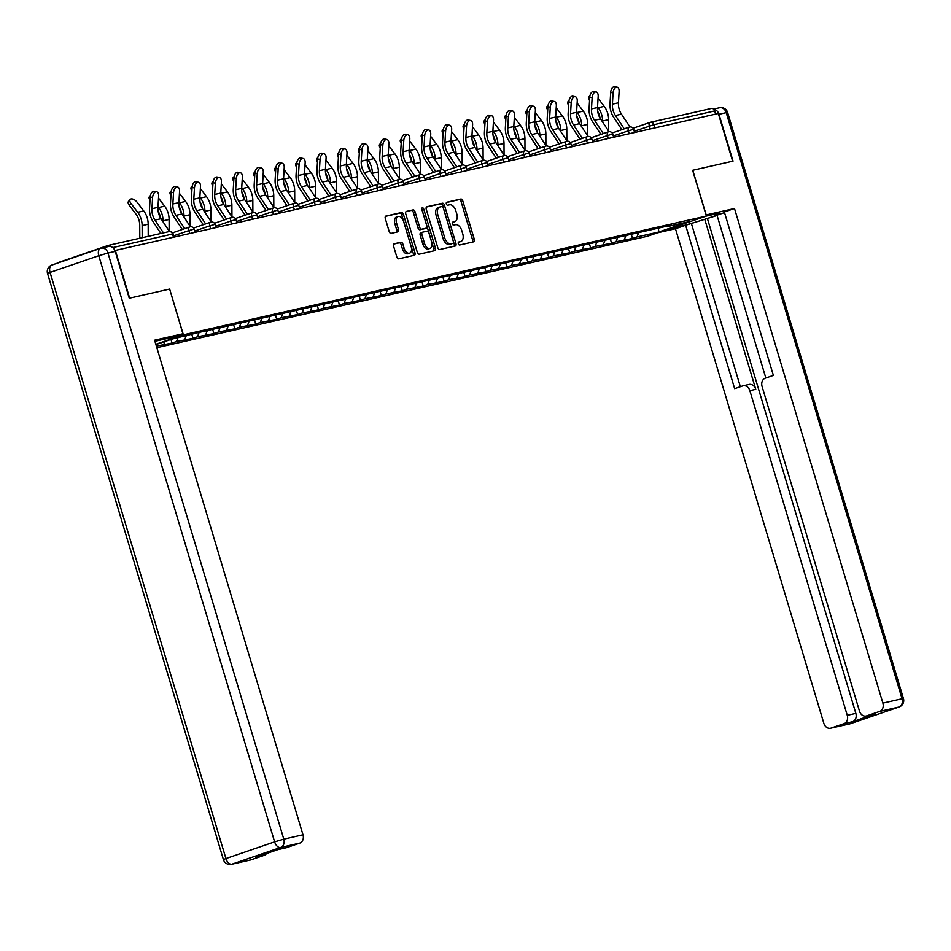 <?xml version="1.0" encoding="UTF-8"?>
<svg xmlns="http://www.w3.org/2000/svg" width="951" height="951" viewBox="0 0 951 951"><rect width="100%" height="100%" fill="white"/><g stroke="black" fill="none" stroke-linecap="round" stroke-linejoin="round"><path stroke-width="1.43" d="M458.287 243.718A1.569 0.939 71.1 0 0 459.654 245.001L473.646 241.827A2.235 1.343 71.1 0 0 473.729 241.804A2.235 1.343 71.1 0 0 474.323 239.39L462.768 200.887A2.235 1.343 71.1 0 0 460.819 199.056L446.827 202.23A1.569 0.939 71.1 0 0 446.768 202.242A1.569 0.939 71.1 0 0 446.352 203.942A1.569 0.939 71.1 0 0 447.719 205.226L449.526 204.81A7.156 4.303 71.1 0 1 455.802 210.706L456.765 213.904A7.156 4.303 71.1 0 1 454.863 221.631A7.156 4.303 71.1 0 1 454.602 221.714L452.783 222.118A1.569 0.939 71.1 0 0 452.735 222.142A1.569 0.939 71.1 0 0 452.319 223.83A1.569 0.939 71.1 0 0 453.686 225.114L455.493 224.709A7.156 4.303 71.1 0 1 461.77 230.594L462.733 233.803A7.156 4.303 71.1 0 1 460.831 241.518A7.156 4.303 71.1 0 1 460.569 241.602L458.751 242.006A1.569 0.939 71.1 0 0 458.703 242.029A1.569 0.939 71.1 0 0 458.287 243.718M394.249 243.753A2.235 1.343 71.1 0 0 394.166 243.777A2.235 1.343 71.1 0 0 393.583 246.19L396.817 256.996A2.235 1.343 71.1 0 0 398.778 258.827L414.315 255.308A2.235 1.343 71.1 0 0 414.398 255.284A2.235 1.343 71.1 0 0 414.993 252.859L403.438 214.367A2.235 1.343 71.1 0 0 401.488 212.525L385.94 216.055A2.235 1.343 71.1 0 0 385.856 216.079A2.235 1.343 71.1 0 0 385.274 218.492L389.185 231.545A2.235 1.343 71.1 0 0 391.146 233.375L397.791 231.866A2.235 1.343 71.1 0 0 397.875 231.842A2.235 1.343 71.1 0 0 398.469 229.429L396.531 222.962A5.979 3.602 71.1 0 1 398.112 216.507A5.979 3.602 71.1 0 1 403.569 221.357L411.177 246.701A5.979 3.602 71.1 0 1 409.596 253.168A5.979 3.602 71.1 0 1 404.127 248.306L402.867 244.086A2.235 1.343 71.1 0 0 400.906 242.243L394.094 243.813M169.647 289.068L129.657 298.15L115.344 250.434L718.314 113.49L732.627 161.218L692.649 170.288L706.367 216.055L183.377 334.835L169.647 289.068L182.913 333.777L172.761 337.248L154.93 341.302M437.781 247.688A2.235 1.343 71.1 0 0 439.731 249.531L455.279 246A2.235 1.343 71.1 0 0 455.363 245.976A2.235 1.343 71.1 0 0 455.945 243.563L444.402 205.059A2.235 1.343 71.1 0 0 442.441 203.229L426.904 206.759A2.235 1.343 71.1 0 0 426.821 206.783A2.235 1.343 71.1 0 0 426.226 209.196L437.781 247.688M434.797 250.648L419.26 254.179A2.235 1.343 71.1 0 1 417.299 252.336L405.744 213.844A2.235 1.343 71.1 0 1 406.339 211.431A2.235 1.343 71.1 0 1 406.422 211.407L413.079 209.898A2.235 1.343 71.1 0 1 415.028 211.74L419.712 227.348A2.235 1.343 71.1 0 0 421.673 229.191L426.084 228.181A2.235 1.343 71.1 0 0 426.167 228.157A2.235 1.343 71.1 0 0 426.761 225.744L421.887 209.493A1.569 0.939 71.1 0 1 422.303 207.805A1.569 0.939 71.1 0 1 423.73 209.077L435.475 248.211A2.235 1.343 71.1 0 1 434.88 250.624A2.235 1.343 71.1 0 1 434.797 250.648M155.821 344.274L183.377 334.835M156.844 347.686L647.346 236.288L706.367 216.055M170.954 339.448L172.048 343.073L176.517 341.54L177.992 337.736M172.048 343.073L156.368 346.116M155.916 344.607L171.917 339.115L198.188 332.636L671.418 225.161L666.936 226.695L688.75 221.738L658.805 232.008L637.004 236.954L638.68 232.591M631.405 234.766L632.522 238.487L637.004 236.954M632.522 238.487L616.07 241.709L617.758 237.346M610.471 239.509L611.6 243.242L616.07 241.709M611.6 243.242L595.136 246.464L596.824 242.101M589.549 244.264L590.666 247.997L595.136 246.464M590.666 247.997L574.202 251.219L575.89 246.856M568.615 249.019L569.732 252.752L574.202 251.219M569.732 252.752L553.28 255.974L554.956 251.599M547.681 253.774L548.798 257.507L553.28 255.974M548.798 257.507L532.346 260.729L534.034 256.354M526.747 258.529L527.876 262.262L532.346 260.729M527.876 262.262L511.412 265.484L513.1 261.109M505.825 263.284L506.942 267.017L511.412 265.484M506.942 267.017L490.49 270.239L492.166 265.864M484.891 268.039L486.009 271.772L490.49 270.239M486.009 271.772L469.556 274.982L471.232 270.619M463.957 272.794L465.075 276.527L469.556 274.982M465.075 276.527L448.622 279.737L450.31 275.374M443.023 277.537L444.153 281.27L448.622 279.737M444.153 281.27L427.688 284.492L429.376 280.129M422.101 282.292L423.219 286.025L427.688 284.492M423.219 286.025L406.766 289.247L408.443 284.884M401.167 287.047L402.285 290.78L406.766 289.247M402.285 290.78L385.833 294.002L387.509 289.639M380.234 291.802L381.351 295.535L385.833 294.002M381.351 295.535L364.899 298.757L366.587 294.382M359.312 296.557L360.429 300.29L364.899 298.757M360.429 300.29L343.965 303.512L345.653 299.137M338.378 301.312L339.495 305.045L343.965 303.512M339.495 305.045L323.043 308.267L324.719 303.892M317.444 306.067L318.561 309.8L323.043 308.267M318.561 309.8L302.109 313.022L303.785 308.647M296.51 310.822L297.627 314.555L302.109 313.022M297.627 314.555L281.175 317.765L282.863 313.402M275.588 315.577L276.705 319.31L281.175 317.765M276.705 319.31L260.241 322.52L261.929 318.157M254.654 320.321L255.771 324.053L260.241 322.52M255.771 324.053L239.319 327.275L240.995 322.912M233.72 325.076L234.838 328.808L239.319 327.275M234.838 328.808L218.385 332.03L220.073 327.667M212.786 329.831L213.916 333.563L218.385 332.03M213.916 333.563L197.451 336.785L199.139 332.422M191.864 334.586L192.982 338.318L197.451 336.785M192.982 338.318L176.517 341.54M184.708 339.685L186.17 335.881M205.642 334.93L207.104 331.126M226.564 330.175L228.038 326.371M247.498 325.42L248.96 321.616M268.432 320.665L269.894 316.861M289.366 315.91L290.828 312.106M310.288 311.155L311.762 307.351M331.221 306.4L332.684 302.608M352.155 301.645L353.617 297.853M373.089 296.902L374.551 293.098M394.011 292.147L395.485 288.343M414.945 287.392L416.407 283.588M435.879 282.637L437.341 278.833M456.813 277.882L458.275 274.078M477.735 273.127L479.197 269.323M498.669 268.372L500.131 264.568M519.603 263.617L521.065 259.825M540.525 258.862L541.999 255.07M561.459 254.119L562.921 250.315M582.392 249.364L583.855 245.56M603.326 244.609L604.788 240.805M624.248 239.854L625.722 236.05M715.651 114.096L714.688 110.898L653.908 124.7L654.87 127.898M711.122 108.509A3.412 2.722 77.2 0 1 711.348 108.45A3.412 2.722 77.2 0 1 714.688 110.898M658.805 232.008L658.377 228.157M111.184 246.713A3.412 2.722 -102.8 0 0 108.378 245.394A3.412 2.722 -102.8 0 0 108.152 245.453L59.449 262.155A3.412 2.722 -102.8 0 0 58.51 262.785M163.774 344.428L164.903 341.528M458.37 242.303L458.846 242.196A7.156 4.303 71.1 0 0 459.119 242.113A7.156 4.303 71.1 0 0 459.369 242.006M453.401 222.118A7.156 4.303 71.1 0 1 453.151 222.225A7.156 4.303 71.1 0 1 452.878 222.296L452.403 222.403M472.409 242.113A2.235 1.343 71.1 0 0 472.599 239.985L461.057 201.481A2.235 1.343 71.1 0 0 459.095 199.639L446.435 202.515M454.031 246.285A2.235 1.343 71.1 0 0 454.233 244.157L442.679 205.654A2.235 1.343 71.1 0 0 440.717 203.811L426.417 207.068M452.926 243.337A1.569 0.939 71.1 0 0 452.985 243.313A1.569 0.939 71.1 0 0 453.401 241.625L443.261 207.841A1.569 0.939 71.1 0 0 441.894 206.545L439.98 206.985A7.156 4.303 71.1 0 0 439.719 207.056A7.156 4.303 71.1 0 0 437.817 214.783L444.747 237.881A7.156 4.303 71.1 0 0 451.024 243.765L452.926 243.337L451.202 243.92A1.569 0.939 71.1 0 0 451.261 243.908A1.569 0.939 71.1 0 0 451.321 243.884M438.256 207.568A7.156 4.303 71.1 0 0 437.995 207.651A7.156 4.303 71.1 0 0 436.105 215.378L437.817 214.783M451.202 243.92L449.3 244.359A7.156 4.303 71.1 0 1 443.035 238.475L436.105 215.378M405.946 211.716L413.079 209.898M424.526 228.715A2.235 1.343 71.1 0 1 424.455 228.751A2.235 1.343 71.1 0 1 424.372 228.775L419.95 229.773A2.235 1.343 71.1 0 1 418 227.943L413.316 212.323A2.235 1.343 71.1 0 0 411.355 210.48M433.561 250.933A2.235 1.343 71.1 0 0 433.751 248.805L422.006 209.66A1.569 0.939 71.1 0 0 421.816 209.196M424.574 243.551A5.979 3.602 71.1 0 0 430.042 248.401A5.979 3.602 71.1 0 0 431.623 241.946L428.949 233.019A2.235 1.343 71.1 0 0 426.987 231.176L422.577 232.187A2.235 1.343 71.1 0 0 422.494 232.21A2.235 1.343 71.1 0 0 421.899 234.624L424.574 243.551L422.85 244.134A5.979 3.602 71.1 0 0 428.319 248.996L430.042 248.401M422.41 232.234L420.853 232.769A2.235 1.343 71.1 0 0 420.77 232.793A2.235 1.343 71.1 0 0 420.176 235.206L421.899 234.624M422.85 244.134L420.176 235.206M409.596 253.168L407.872 253.751A5.979 3.602 71.1 0 1 402.404 248.9L401.144 244.669A2.235 1.343 71.1 0 0 399.182 242.838L393.773 244.062M398.112 216.507L396.389 217.09A5.979 3.602 71.1 0 0 394.808 223.556L396.531 222.962M396.555 232.151A2.235 1.343 71.1 0 0 396.745 230.023L394.808 223.556M413.079 255.581A2.235 1.343 71.1 0 0 413.269 253.453L401.726 214.962A2.235 1.343 71.1 0 0 399.765 213.119L385.464 216.364M597.692 111.398A15.264 12.161 77.2 0 1 599.415 115.392A15.264 12.161 77.2 0 1 600.01 118.031M602.613 122.025L602.613 121.015A18.224 14.527 -102.8 0 0 601.65 114.619A18.224 14.527 -102.8 0 0 598.167 107.725L597.549 106.904M608.699 131.226L608.652 119.648A18.224 14.527 -102.8 0 0 607.689 113.252A18.224 14.527 -102.8 0 0 604.206 106.346L598.06 98.286M589.561 100.485A5.124 2.687 -138.5 0 1 589.014 96.776L589.965 95.706M600.283 133.425L600.283 134.626M629.942 126.947L621.478 114.156A15.264 12.161 -102.8 0 1 619.22 109.294A15.264 12.161 -102.8 0 1 618.447 102.779L619.113 91.522A5.124 2.912 101.7 0 0 617.14 87.183A5.124 2.912 101.7 0 0 613.074 92.889L612.408 104.158A15.264 12.161 -102.8 0 0 613.181 110.661A15.264 12.161 -102.8 0 0 615.44 115.523L624.248 128.837M621.859 129.645L613.645 117.235A18.224 14.527 77.2 0 1 610.946 111.433A18.224 14.527 77.2 0 1 610.019 103.659L610.685 92.402A5.124 2.912 -78.3 0 1 614.75 86.696L617.14 87.183M706.046 214.974L734.493 208.507L882.885 703.11L902.071 698.759L726.219 112.634L718.98 114.275L733.031 161.123L692.78 170.265L706.177 214.926M706.272 216.091L715.081 214.082A25.629 1.32 163.3 0 1 720.264 213.357A25.629 1.32 163.3 0 1 703.883 219.586A25.629 1.32 163.3 0 1 676.363 227.36L667.543 229.369M657.391 232.852L675.46 228.739L685.623 225.256L734.648 388.674L742.731 385.904A6.835 5.444 -102.8 0 1 743.183 385.773A6.835 5.444 -102.8 0 1 749.852 390.671L847.258 715.33L855.841 713.381A6.835 5.444 77.2 0 1 852.643 721.69L875.193 713.951A6.835 5.444 77.2 0 1 874.742 714.082L866.159 716.032A6.835 5.444 -102.8 0 0 866.599 715.901L879.675 711.419A6.835 5.444 -102.8 0 0 882.885 703.11M717.078 215.473L685.623 225.256M724.519 212.608L716.995 215.188L765.828 377.987M866.159 716.032A6.835 5.444 -102.8 0 1 859.478 711.134L762.072 386.486A6.835 5.444 -102.8 0 1 765.282 378.177L773.365 375.395L724.341 211.978L734.493 208.507M675.46 228.739L823.851 723.354A6.835 5.444 -102.8 0 0 830.532 728.252A6.835 5.444 -102.8 0 0 830.984 728.121L844.06 723.64A6.835 5.444 -102.8 0 0 847.258 715.33M718.98 114.275A6.835 5.444 -102.8 0 0 713.773 109.306M704.774 219.372L755.76 389.328L749.852 390.671M707.461 218.766L855.841 713.381M691.52 223.925L740.365 386.724M748.639 384.561A6.835 5.444 77.2 0 1 749.091 384.442A6.835 5.444 77.2 0 1 755.76 389.328M182.913 333.777L154.597 340.196L302.989 834.812A6.835 5.444 77.2 0 1 299.791 843.121L286.715 847.603A6.835 5.444 77.2 0 1 286.263 847.733L277.906 849.635M266.518 853.534A6.835 5.444 77.2 0 1 264.164 855.341L251.088 859.823A6.835 5.444 77.2 0 1 250.648 859.954L231.462 864.304A6.835 5.444 -102.8 0 0 231.901 864.186L251.088 859.823M286.715 847.603L278.12 849.552L255.581 857.291L264.164 855.341M108.081 246.63A6.835 5.444 77.2 0 1 108.521 246.511A6.835 5.444 77.2 0 1 115.202 251.397L129.253 298.245L169.504 289.104M576.77 116.153A15.264 12.161 77.2 0 1 578.481 120.147A15.264 12.161 77.2 0 1 579.076 122.786M581.691 126.78L581.679 125.77A18.224 14.527 -102.8 0 0 580.716 119.374A18.224 14.527 -102.8 0 0 577.245 112.48L576.627 111.659M587.777 135.981L587.718 124.403A18.224 14.527 -102.8 0 0 586.755 118.007A18.224 14.527 -102.8 0 0 583.284 111.101L577.126 103.041M568.627 105.24A5.124 2.687 -138.5 0 1 568.08 101.531L569.031 100.461M579.349 138.168L579.349 139.381M555.836 120.908A15.264 12.161 77.2 0 1 557.548 124.89A15.264 12.161 77.2 0 1 558.142 127.541M560.757 131.535L560.745 130.525A18.224 14.527 -102.8 0 0 559.794 124.129A18.224 14.527 -102.8 0 0 556.311 117.235L555.693 116.414M566.844 140.736L566.784 129.146A18.224 14.527 -102.8 0 0 565.833 122.762A18.224 14.527 -102.8 0 0 562.35 115.856L556.204 107.796M547.693 109.995A5.124 2.687 -138.5 0 1 547.158 106.286L548.097 105.216M558.415 142.923L558.427 144.136M534.902 125.663A15.264 12.161 77.2 0 1 536.626 129.645A15.264 12.161 77.2 0 1 537.22 132.296M539.823 136.29L539.823 135.28A18.224 14.527 -102.8 0 0 538.86 128.884A18.224 14.527 -102.8 0 0 535.377 121.978L534.759 121.169M545.91 145.491L545.862 133.901A18.224 14.527 -102.8 0 0 544.899 127.505A18.224 14.527 -102.8 0 0 541.416 120.611L535.27 112.551M526.771 114.738A5.124 2.687 -138.5 0 1 526.224 111.041L527.175 109.971M537.481 147.678L537.493 148.891M513.968 130.418A15.264 12.161 77.2 0 1 515.692 134.4A15.264 12.161 77.2 0 1 516.286 137.051M518.889 141.045L518.889 140.035A18.224 14.527 -102.8 0 0 517.926 133.639A18.224 14.527 -102.8 0 0 514.443 126.733L513.825 125.924M524.976 150.246L524.928 138.656A18.224 14.527 -102.8 0 0 523.965 132.26A18.224 14.527 -102.8 0 0 520.482 125.366L514.336 117.306M505.837 119.493A5.124 2.687 -138.5 0 1 505.29 115.796L506.241 114.726M516.559 152.433L516.559 153.634M493.046 135.173A15.264 12.161 77.2 0 1 494.758 139.155A15.264 12.161 77.2 0 1 495.352 141.806M497.967 145.8L497.955 144.778A18.224 14.527 -102.8 0 0 496.993 138.394A18.224 14.527 -102.8 0 0 493.521 131.488L492.903 130.679M504.054 155.001L503.994 143.411A18.224 14.527 -102.8 0 0 503.031 137.015A18.224 14.527 -102.8 0 0 499.56 130.121L493.403 122.049M484.903 124.248A5.124 2.687 -138.5 0 1 484.356 120.551L485.307 119.481M495.626 157.188L495.626 158.389M609.02 131.702L600.545 118.911A15.264 12.161 -102.8 0 1 598.286 114.049A15.264 12.161 -102.8 0 1 597.513 107.534L598.179 96.277A5.124 2.912 101.7 0 0 596.206 91.938A5.124 2.912 101.7 0 0 592.14 97.644L591.474 108.913A15.264 12.161 -102.8 0 0 592.247 115.416A15.264 12.161 -102.8 0 0 594.506 120.278L603.314 133.58M600.925 134.4L592.711 121.99A18.224 14.527 77.2 0 1 590.012 116.188A18.224 14.527 77.2 0 1 589.097 108.414L589.751 97.145A5.124 2.912 -78.3 0 1 593.816 91.451L596.206 91.938M588.087 136.457L579.623 123.654A15.264 12.161 -102.8 0 1 577.352 118.804A15.264 12.161 -102.8 0 1 576.579 112.289L577.245 101.032A5.124 2.912 101.7 0 0 575.272 96.693A5.124 2.912 101.7 0 0 571.206 102.399L570.552 113.656A15.264 12.161 -102.8 0 0 571.325 120.171A15.264 12.161 -102.8 0 0 573.584 125.033L582.392 138.335M580.003 139.155L571.777 126.745A18.224 14.527 77.2 0 1 569.078 120.943A18.224 14.527 77.2 0 1 568.163 113.169L568.829 101.9A5.124 2.912 -78.3 0 1 572.882 96.206L575.272 96.693M567.153 141.212L558.689 128.409A15.264 12.161 -102.8 0 1 556.43 123.559A15.264 12.161 -102.8 0 1 555.657 117.044L556.323 105.787A5.124 2.912 101.7 0 0 554.338 101.448A5.124 2.912 101.7 0 0 550.284 107.154L549.619 118.411A15.264 12.161 -102.8 0 0 550.391 124.926A15.264 12.161 -102.8 0 0 552.65 129.788L561.459 143.09M559.069 143.91L550.855 131.488A18.224 14.527 77.2 0 1 548.156 125.698A18.224 14.527 77.2 0 1 547.229 117.924L547.895 106.655A5.124 2.912 -78.3 0 1 551.96 100.949L554.338 101.448M546.219 145.967L537.755 133.164A15.264 12.161 -102.8 0 1 535.496 128.314A15.264 12.161 -102.8 0 1 534.724 121.799L535.389 110.53A5.124 2.912 101.7 0 0 533.416 106.203A5.124 2.912 101.7 0 0 529.35 111.909L528.685 123.166A15.264 12.161 -102.8 0 0 529.457 129.681A15.264 12.161 -102.8 0 0 531.716 134.543L540.525 147.845M538.135 148.665L529.921 136.243A18.224 14.527 77.2 0 1 527.223 130.453A18.224 14.527 77.2 0 1 526.295 122.679L526.961 111.41A5.124 2.912 -78.3 0 1 531.027 105.704L533.416 106.203M525.297 150.722L516.821 137.919A15.264 12.161 -102.8 0 1 514.562 133.069A15.264 12.161 -102.8 0 1 513.79 126.554L514.455 115.285A5.124 2.912 101.7 0 0 512.482 110.958A5.124 2.912 101.7 0 0 508.416 116.664L507.751 127.921A15.264 12.161 -102.8 0 0 508.523 134.436A15.264 12.161 -102.8 0 0 510.782 139.286L519.591 152.6M517.201 153.42L508.987 140.998A18.224 14.527 77.2 0 1 506.289 135.197A18.224 14.527 77.2 0 1 505.373 127.422L506.027 116.165A5.124 2.912 -78.3 0 1 510.093 110.459L512.482 110.958M472.112 139.928A15.264 12.161 77.2 0 1 473.836 143.91A15.264 12.161 77.2 0 1 474.418 146.561M477.033 150.555L477.022 149.533A18.224 14.527 -102.8 0 0 476.071 143.137A18.224 14.527 -102.8 0 0 472.588 136.243L471.969 135.434M483.12 159.756L483.06 148.166A18.224 14.527 -102.8 0 0 482.109 141.77A18.224 14.527 -102.8 0 0 478.626 134.876L472.481 126.804M463.969 129.003A5.124 2.687 -138.5 0 1 463.434 125.306L464.373 124.224M474.692 161.943L474.704 163.144M504.363 155.465L495.899 142.674A15.264 12.161 -102.8 0 1 493.64 137.812A15.264 12.161 -102.8 0 1 492.868 131.309L493.521 120.04A5.124 2.912 101.7 0 0 491.548 115.713A5.124 2.912 101.7 0 0 487.494 121.419L486.829 132.676A15.264 12.161 -102.8 0 0 487.601 139.191A15.264 12.161 -102.8 0 0 489.86 144.041L498.669 157.355M496.279 158.175L488.053 145.753A18.224 14.527 77.2 0 1 485.355 139.952A18.224 14.527 77.2 0 1 484.439 132.177L485.105 120.92A5.124 2.912 -78.3 0 1 489.159 115.214L491.548 115.713M451.178 144.683A15.264 12.161 77.2 0 1 452.902 148.665A15.264 12.161 77.2 0 1 453.496 151.304M456.1 155.31L456.1 154.288A18.224 14.527 -102.8 0 0 455.137 147.892A18.224 14.527 -102.8 0 0 451.654 140.998L451.036 140.189M462.186 164.499L462.138 152.921A18.224 14.527 -102.8 0 0 461.176 146.525A18.224 14.527 -102.8 0 0 457.693 139.631L451.547 131.559M443.047 133.758A5.124 2.687 -138.5 0 1 442.5 130.061L443.451 128.979M453.758 166.698L453.77 167.899M483.429 160.22L474.965 147.429A15.264 12.161 -102.8 0 1 472.706 142.567A15.264 12.161 -102.8 0 1 471.934 136.064L472.599 124.795A5.124 2.912 101.7 0 0 470.626 120.468A5.124 2.912 101.7 0 0 466.561 126.162L465.895 137.431A15.264 12.161 -102.8 0 0 466.668 143.946A15.264 12.161 -102.8 0 0 468.926 148.796L477.735 162.11M475.345 162.93L467.131 150.508A18.224 14.527 77.2 0 1 464.433 144.707A18.224 14.527 77.2 0 1 463.506 136.932L464.171 125.675A5.124 2.912 -78.3 0 1 468.237 119.969L470.626 120.468M430.244 149.438A15.264 12.161 77.2 0 1 431.968 153.42A15.264 12.161 77.2 0 1 432.562 156.059M435.166 160.065L435.166 159.043A18.224 14.527 -102.8 0 0 434.203 152.647A18.224 14.527 -102.8 0 0 430.732 145.753L430.102 144.944M441.252 169.254L441.205 157.676A18.224 14.527 -102.8 0 0 440.242 151.28A18.224 14.527 -102.8 0 0 436.759 144.386L430.613 136.314M422.113 138.513A5.124 2.687 -138.5 0 1 421.566 134.804L422.517 133.734M432.836 171.453L432.836 172.654M462.507 164.975L454.031 152.184A15.264 12.161 -102.8 0 1 451.773 147.322A15.264 12.161 -102.8 0 1 451 140.807L451.666 129.55A5.124 2.912 101.7 0 0 449.692 125.223A5.124 2.912 101.7 0 0 445.627 130.917L444.961 142.186A15.264 12.161 -102.8 0 0 445.734 148.701A15.264 12.161 -102.8 0 0 447.992 153.551L456.801 166.865M454.412 167.673L446.197 155.263A18.224 14.527 77.2 0 1 443.499 149.462A18.224 14.527 77.2 0 1 442.572 141.687L443.237 130.43A5.124 2.912 -78.3 0 1 447.303 124.724L449.692 125.223M409.322 154.181A15.264 12.161 77.2 0 1 411.034 158.175A15.264 12.161 77.2 0 1 411.628 160.814M414.244 164.808L414.232 163.798A18.224 14.527 -102.8 0 0 413.281 157.402A18.224 14.527 -102.8 0 0 409.798 150.508L409.18 149.687M420.33 174.009L420.271 162.431A18.224 14.527 -102.8 0 0 419.308 156.035A18.224 14.527 -102.8 0 0 415.837 149.129L409.691 141.069M401.179 143.268A5.124 2.687 -138.5 0 1 400.633 139.559L401.584 138.489M411.902 176.208L411.902 177.409M441.573 169.73L433.097 156.939A15.264 12.161 -102.8 0 1 430.839 152.077A15.264 12.161 -102.8 0 1 430.066 145.562L430.732 134.305A5.124 2.912 101.7 0 0 428.758 129.966A5.124 2.912 101.7 0 0 424.693 135.672L424.027 146.941A15.264 12.161 -102.8 0 0 424.8 153.444A15.264 12.161 -102.8 0 0 427.058 158.306L435.867 171.608M433.478 172.428L425.263 160.018A18.224 14.527 77.2 0 1 422.565 154.217A18.224 14.527 77.2 0 1 421.65 146.442L422.315 135.185A5.124 2.912 -78.3 0 1 426.369 129.479L428.758 129.966M388.388 158.936A15.264 12.161 77.2 0 1 390.112 162.93A15.264 12.161 77.2 0 1 390.695 165.569M393.31 169.563L393.298 168.553A18.224 14.527 -102.8 0 0 392.347 162.157A18.224 14.527 -102.8 0 0 388.864 155.263L388.246 154.442M399.396 178.764L399.337 167.186A18.224 14.527 -102.8 0 0 398.386 160.79A18.224 14.527 -102.8 0 0 394.903 153.884L388.757 145.824M380.257 148.023A5.124 2.687 -138.5 0 1 379.711 144.314L380.65 143.244M390.968 180.952L390.98 182.164M420.639 174.485L412.175 161.694A15.264 12.161 -102.8 0 1 409.917 156.832A15.264 12.161 -102.8 0 1 409.144 150.317L409.798 139.06A5.124 2.912 101.7 0 0 407.824 134.721A5.124 2.912 101.7 0 0 403.771 140.427L403.105 151.696A15.264 12.161 -102.8 0 0 403.878 158.199A15.264 12.161 -102.8 0 0 406.136 163.061L414.945 176.363M412.556 177.183L404.33 164.773A18.224 14.527 77.2 0 1 401.631 158.972A18.224 14.527 77.2 0 1 400.716 151.197L401.381 139.928A5.124 2.912 -78.3 0 1 405.447 134.234L407.824 134.721M367.455 163.691A15.264 12.161 77.2 0 1 369.178 167.673A15.264 12.161 77.2 0 1 369.773 170.324M372.376 174.318L372.376 173.308A18.224 14.527 -102.8 0 0 371.413 166.912A18.224 14.527 -102.8 0 0 367.93 160.018L367.312 159.197M378.462 183.519L378.415 171.929A18.224 14.527 -102.8 0 0 377.452 165.545A18.224 14.527 -102.8 0 0 373.969 158.639L367.823 150.579M359.323 152.778A5.124 2.687 -138.5 0 1 358.777 149.069L359.728 147.999M370.034 185.707L370.046 186.919M399.705 179.24L391.241 166.437A15.264 12.161 -102.8 0 1 388.983 161.587A15.264 12.161 -102.8 0 1 388.21 155.072L388.876 143.815A5.124 2.912 101.7 0 0 386.902 139.476A5.124 2.912 101.7 0 0 382.837 145.182L382.171 156.439A15.264 12.161 -102.8 0 0 382.944 162.954A15.264 12.161 -102.8 0 0 385.203 167.816L394.011 181.118M391.622 181.938L383.408 169.528A18.224 14.527 77.2 0 1 380.709 163.727A18.224 14.527 77.2 0 1 379.782 155.952L380.448 144.683A5.124 2.912 -78.3 0 1 384.513 138.977L386.902 139.476M346.521 168.446A15.264 12.161 77.2 0 1 348.244 172.428A15.264 12.161 77.2 0 1 348.839 175.079M351.442 179.073L351.442 178.063A18.224 14.527 -102.8 0 0 350.479 171.667A18.224 14.527 -102.8 0 0 347.008 164.761L346.378 163.952M357.54 188.274L357.481 176.684A18.224 14.527 -102.8 0 0 356.518 170.288A18.224 14.527 -102.8 0 0 353.035 163.394L346.889 155.334M338.39 157.521A5.124 2.687 -138.5 0 1 337.843 153.824L338.794 152.754M349.112 190.462L349.112 191.674M378.783 183.995L370.308 171.192A15.264 12.161 -102.8 0 1 368.049 166.342A15.264 12.161 -102.8 0 1 367.276 159.827L367.942 148.57A5.124 2.912 101.7 0 0 365.969 144.231A5.124 2.912 101.7 0 0 361.903 149.937L361.237 161.194A15.264 12.161 -102.8 0 0 362.01 167.709A15.264 12.161 -102.8 0 0 364.269 172.571L373.077 185.873M370.688 186.693L362.474 174.271A18.224 14.527 77.2 0 1 359.775 168.482A18.224 14.527 77.2 0 1 358.848 160.707L359.514 149.438A5.124 2.912 -78.3 0 1 363.579 143.732L365.969 144.231M325.599 173.201A15.264 12.161 77.2 0 1 327.31 177.183A15.264 12.161 77.2 0 1 327.905 179.834M330.52 183.828L330.508 182.818A18.224 14.527 -102.8 0 0 329.557 176.422A18.224 14.527 -102.8 0 0 326.074 169.516L325.456 168.707M336.606 193.029L336.547 181.439A18.224 14.527 -102.8 0 0 335.584 175.043A18.224 14.527 -102.8 0 0 332.113 168.149L325.967 160.089M317.456 162.276A5.124 2.687 -138.5 0 1 316.909 158.579L317.86 157.509M328.178 195.217L328.178 196.417M357.849 188.75L349.374 175.947A15.264 12.161 -102.8 0 1 347.115 171.097A15.264 12.161 -102.8 0 1 346.342 164.582L347.008 153.313A5.124 2.912 101.7 0 0 345.035 148.986A5.124 2.912 101.7 0 0 340.969 154.692L340.303 165.95A15.264 12.161 -102.8 0 0 341.076 172.464A15.264 12.161 -102.8 0 0 343.347 177.326L352.143 190.628M349.766 191.448L341.54 179.026A18.224 14.527 77.2 0 1 338.841 173.237A18.224 14.527 77.2 0 1 337.926 165.45L338.592 154.193A5.124 2.912 -78.3 0 1 342.645 148.487L345.035 148.986M304.665 177.956A15.264 12.161 77.2 0 1 306.388 181.938A15.264 12.161 77.2 0 1 306.983 184.589M309.586 188.583L309.586 187.561A18.224 14.527 -102.8 0 0 308.623 181.177A18.224 14.527 -102.8 0 0 305.14 174.271L304.522 173.462M315.673 197.784L315.613 186.194A18.224 14.527 -102.8 0 0 314.662 179.798A18.224 14.527 -102.8 0 0 311.179 172.904L305.033 164.832M296.534 167.031A5.124 2.687 -138.5 0 1 295.987 163.334L296.926 162.264M307.244 199.972L307.256 201.172M336.916 193.505L328.452 180.702A15.264 12.161 -102.8 0 1 326.193 175.852A15.264 12.161 -102.8 0 1 325.42 169.337L326.086 158.068A5.124 2.912 101.7 0 0 324.101 153.741A5.124 2.912 101.7 0 0 320.047 159.447L319.381 170.704A15.264 12.161 -102.8 0 0 320.154 177.219A15.264 12.161 -102.8 0 0 322.413 182.069L331.221 195.383M328.832 196.203L320.618 183.781A18.224 14.527 77.2 0 1 317.919 177.98A18.224 14.527 77.2 0 1 316.992 170.205L317.658 158.948A5.124 2.912 -78.3 0 1 321.723 153.242L324.101 153.741M283.731 182.711A15.264 12.161 77.2 0 1 285.455 186.693A15.264 12.161 77.2 0 1 286.049 189.344M288.652 193.338L288.652 192.316A18.224 14.527 -102.8 0 0 287.689 185.921A18.224 14.527 -102.8 0 0 284.206 179.026L283.588 178.217M294.739 202.539L294.691 190.949A18.224 14.527 -102.8 0 0 293.728 184.553A18.224 14.527 -102.8 0 0 290.245 177.659L284.099 169.587M275.6 171.786A5.124 2.687 -138.5 0 1 275.053 168.089L276.004 167.007M286.322 204.727L286.322 205.927M315.982 198.248L307.518 185.457A15.264 12.161 -102.8 0 1 305.259 180.595A15.264 12.161 -102.8 0 1 304.486 174.092L305.152 162.823A5.124 2.912 101.7 0 0 303.179 158.496A5.124 2.912 101.7 0 0 299.113 164.202L298.448 175.459A15.264 12.161 -102.8 0 0 299.22 181.974A15.264 12.161 -102.8 0 0 301.479 186.824L310.288 200.138M307.898 200.958L299.684 188.536A18.224 14.527 77.2 0 1 296.985 182.735A18.224 14.527 77.2 0 1 296.058 174.96L296.724 163.703A5.124 2.912 -78.3 0 1 300.789 157.997L303.179 158.496M262.797 187.466A15.264 12.161 77.2 0 1 264.521 191.448A15.264 12.161 77.2 0 1 265.115 194.087M267.718 198.093L267.718 197.071A18.224 14.527 -102.8 0 0 266.755 190.675A18.224 14.527 -102.8 0 0 263.284 183.781L262.666 182.972M273.817 207.282L273.757 195.704A18.224 14.527 -102.8 0 0 272.794 189.308A18.224 14.527 -102.8 0 0 269.323 182.414L263.165 174.342M254.666 176.541A5.124 2.687 -138.5 0 1 254.119 172.832L255.07 171.762M265.388 209.482L265.388 210.682M295.06 203.003L286.584 190.212A15.264 12.161 -102.8 0 1 284.325 185.35A15.264 12.161 -102.8 0 1 283.553 178.847L284.218 167.578A5.124 2.912 101.7 0 0 282.245 163.251A5.124 2.912 101.7 0 0 278.179 168.945L277.514 180.214A15.264 12.161 -102.8 0 0 278.286 186.729A15.264 12.161 -102.8 0 0 280.545 191.579L289.354 204.893M286.964 205.713L278.75 193.291A18.224 14.527 77.2 0 1 276.052 187.49A18.224 14.527 77.2 0 1 275.124 179.715L275.79 168.458A5.124 2.912 -78.3 0 1 279.856 162.752L282.245 163.251M241.875 192.221A15.264 12.161 77.2 0 1 243.587 196.203A15.264 12.161 77.2 0 1 244.181 198.842M246.796 202.848L246.784 201.826A18.224 14.527 -102.8 0 0 245.834 195.43A18.224 14.527 -102.8 0 0 242.35 188.536L241.732 187.727M252.883 212.037L252.823 200.459A18.224 14.527 -102.8 0 0 251.872 194.063A18.224 14.527 -102.8 0 0 248.389 187.169L242.243 179.097M233.732 181.296A5.124 2.687 -138.5 0 1 233.185 177.587L234.136 176.517M244.455 214.237L244.466 215.437M274.126 207.758L265.65 194.967A15.264 12.161 -102.8 0 1 263.391 190.105A15.264 12.161 -102.8 0 1 262.619 183.591L263.284 172.333A5.124 2.912 101.7 0 0 261.311 168.006A5.124 2.912 101.7 0 0 257.245 173.7L256.592 184.969A15.264 12.161 -102.8 0 0 257.352 191.484A15.264 12.161 -102.8 0 0 259.623 196.334L268.42 209.648M266.042 210.456L257.816 198.046A18.224 14.527 77.2 0 1 255.118 192.245A18.224 14.527 77.2 0 1 254.202 184.47L254.868 173.213A5.124 2.912 -78.3 0 1 258.922 167.507L261.311 168.006M220.941 196.964A15.264 12.161 77.2 0 1 222.665 200.958A15.264 12.161 77.2 0 1 223.259 203.597M225.862 207.591L225.862 206.581A18.224 14.527 -102.8 0 0 224.9 200.185A18.224 14.527 -102.8 0 0 221.417 193.291L220.798 192.471M231.949 216.792L231.889 205.214A18.224 14.527 -102.8 0 0 230.938 198.818A18.224 14.527 -102.8 0 0 227.455 191.912L221.31 183.852M212.81 186.051A5.124 2.687 -138.5 0 1 212.263 182.342L213.202 181.272M223.521 218.98L223.533 220.192M253.192 212.513L244.728 199.722A15.264 12.161 -102.8 0 1 242.469 194.86A15.264 12.161 -102.8 0 1 241.697 188.346L242.362 177.088A5.124 2.912 101.7 0 0 240.377 172.749A5.124 2.912 101.7 0 0 236.323 178.455L235.658 189.724A15.264 12.161 -102.8 0 0 236.43 196.227A15.264 12.161 -102.8 0 0 238.689 201.089L247.498 214.391M245.108 215.211L236.894 202.801A18.224 14.527 77.2 0 1 234.196 197A18.224 14.527 77.2 0 1 233.268 189.225L233.934 177.968A5.124 2.912 -78.3 0 1 238 172.262L240.377 172.749M200.007 201.719A15.264 12.161 77.2 0 1 201.731 205.713A15.264 12.161 77.2 0 1 202.325 208.352M204.929 212.346L204.929 211.336A18.224 14.527 -102.8 0 0 203.966 204.941A18.224 14.527 -102.8 0 0 200.483 198.046L199.865 197.226M211.015 221.547L210.967 209.969A18.224 14.527 -102.8 0 0 210.005 203.573A18.224 14.527 -102.8 0 0 206.522 196.667L200.376 188.607M191.876 190.806A5.124 2.687 -138.5 0 1 191.329 187.097L192.28 186.027M202.599 223.735L202.599 224.947M232.258 217.268L223.794 204.477A15.264 12.161 -102.8 0 1 221.535 199.615A15.264 12.161 -102.8 0 1 220.763 193.101L221.428 181.843A5.124 2.912 101.7 0 0 219.455 177.504A5.124 2.912 101.7 0 0 215.39 183.21L214.724 194.48A15.264 12.161 -102.8 0 0 215.497 200.982A15.264 12.161 -102.8 0 0 217.755 205.844L226.564 219.146M224.174 219.966L215.96 207.556A18.224 14.527 77.2 0 1 213.262 201.755A18.224 14.527 77.2 0 1 212.335 193.98L213 182.711A5.124 2.912 -78.3 0 1 217.066 177.017L219.455 177.504M179.085 206.474A15.264 12.161 77.2 0 1 180.797 210.456A15.264 12.161 77.2 0 1 181.391 213.107M184.007 217.101L183.995 216.091A18.224 14.527 -102.8 0 0 183.032 209.696A18.224 14.527 -102.8 0 0 179.561 202.801L178.943 201.981M190.093 226.302L190.034 214.712A18.224 14.527 -102.8 0 0 189.071 208.328A18.224 14.527 -102.8 0 0 185.6 201.422L179.442 193.362M170.942 195.561A5.124 2.687 -138.5 0 1 170.395 191.852L171.346 190.782M181.665 228.49L181.665 229.702M211.336 222.023L202.86 209.22A15.264 12.161 -102.8 0 1 200.602 204.37A15.264 12.161 -102.8 0 1 199.829 197.856L200.495 186.598A5.124 2.912 101.7 0 0 198.521 182.259A5.124 2.912 101.7 0 0 194.456 187.965L193.79 199.223A15.264 12.161 -102.8 0 0 194.563 205.737A15.264 12.161 -102.8 0 0 196.821 210.599L205.63 223.901M203.241 224.721L195.026 212.311A18.224 14.527 77.2 0 1 192.328 206.51A18.224 14.527 77.2 0 1 191.401 198.735L192.066 187.466A5.124 2.912 -78.3 0 1 196.132 181.76L198.521 182.259M158.151 211.229A15.264 12.161 77.2 0 1 159.863 215.211A15.264 12.161 77.2 0 1 160.457 217.862M163.073 221.856L163.061 220.846A18.224 14.527 -102.8 0 0 162.11 214.451A18.224 14.527 -102.8 0 0 158.627 207.544L158.009 206.736M169.159 231.057L169.1 219.467A18.224 14.527 -102.8 0 0 168.149 213.072A18.224 14.527 -102.8 0 0 164.666 206.177L158.52 198.117M150.008 200.304A5.124 2.687 -138.5 0 1 149.462 196.607L150.413 195.537M190.402 226.778L181.938 213.975A15.264 12.161 -102.8 0 1 179.668 209.125A15.264 12.161 -102.8 0 1 178.895 202.611L179.561 191.353A5.124 2.912 101.7 0 0 177.587 187.014A5.124 2.912 101.7 0 0 173.522 192.72L172.868 203.978A15.264 12.161 -102.8 0 0 173.641 210.492A15.264 12.161 -102.8 0 0 175.899 215.354L184.696 228.656M182.319 229.476L174.092 217.054A18.224 14.527 77.2 0 1 171.394 211.265A18.224 14.527 77.2 0 1 170.479 203.49L171.144 192.221A5.124 2.912 -78.3 0 1 175.198 186.515L177.587 187.014M148.225 236.335L148.178 224.222A18.224 14.527 -102.8 0 0 147.215 217.827A18.224 14.527 -102.8 0 0 143.732 210.932L137.063 202.183A5.124 2.687 41.5 0 0 130.204 199.472A5.124 2.687 41.5 0 0 131.024 203.55L129.36 205.44L136.029 214.189A15.264 12.161 77.2 0 1 138.941 219.966A15.264 12.161 77.2 0 1 139.738 225.328L139.797 238.249M142.186 237.714L142.139 225.601A18.224 14.527 -102.8 0 0 141.176 219.206A18.224 14.527 -102.8 0 0 137.693 212.299L131.024 203.55M129.36 205.44A5.124 2.687 -138.5 0 1 128.54 201.362L130.204 199.472M169.468 231.533L161.004 218.73A15.264 12.161 -102.8 0 1 158.746 213.88A15.264 12.161 -102.8 0 1 157.973 207.366L158.639 196.096A5.124 2.912 101.7 0 0 156.653 191.769A5.124 2.912 101.7 0 0 152.6 197.475L151.934 208.733A15.264 12.161 -102.8 0 0 152.707 215.247A15.264 12.161 -102.8 0 0 154.965 220.109L163.429 232.888M160.874 233.471L153.17 221.809A18.224 14.527 77.2 0 1 150.472 216.02A18.224 14.527 77.2 0 1 149.545 208.233L150.21 196.976A5.124 2.912 -78.3 0 1 154.276 191.27L156.653 191.769M711.348 108.45L650.567 122.251A3.412 2.722 77.2 0 0 650.341 122.31A3.412 2.057 71.1 0 0 650.211 122.346L633.081 128.23L650.092 122.406M650.187 128.967L649.307 126.043A3.412 2.057 71.1 0 1 650.211 122.346A3.412 3.412 0 0 1 650.567 122.251A3.412 2.722 77.2 0 1 653.908 124.7L634.222 131.214M173.462 237.239L172.5 234.029L112.729 247.605M174.128 237.084L173.189 233.934L172.5 234.029A3.412 2.722 -102.8 0 0 169.159 231.58A3.412 2.722 -102.8 0 0 168.933 231.652M629.253 133.722L628.385 130.798L633.663 129.36A3.412 3.412 0 0 0 629.289 127.101A3.412 2.057 71.1 0 0 628.385 130.798L613.288 135.969M608.331 138.477L607.451 135.541L592.366 140.724M587.397 143.232L586.517 140.296L571.432 145.479M566.463 147.976L565.583 145.051L550.498 150.222M545.529 152.731L544.661 149.806L529.564 154.977M524.607 157.486L523.728 154.561L508.642 159.732M503.673 162.241L502.794 159.316L487.708 164.487M482.739 166.996L481.86 164.071L466.775 169.242M461.806 171.751L460.938 168.826L445.841 173.997M440.884 176.506L440.004 173.581L424.919 178.752M419.95 181.261L419.07 178.324L403.985 183.507M399.016 186.016L398.136 183.079L383.051 188.262M378.094 190.759L377.214 187.834L362.117 193.005M357.16 195.514L356.28 192.589L341.195 197.76M336.226 200.269L335.346 197.344L320.261 202.515M315.292 205.024L314.412 202.099L299.327 207.27M294.37 209.779L293.49 206.854L278.405 212.025M273.436 214.534L272.557 211.609L257.471 216.78M252.502 219.289L251.623 216.364L236.537 221.535M231.569 224.044L230.689 221.107L215.604 226.29M210.646 228.799L209.767 225.862L194.682 231.045M189.713 233.542L188.833 230.618L173.748 235.789M629.407 127.065A3.412 2.057 71.1 0 0 629.289 127.101L612.147 132.985M612.04 134.21L612.729 134.103A3.412 3.412 0 0 0 608.355 131.856A3.412 2.057 71.1 0 0 607.451 135.541L612.04 134.21M608.485 131.82A3.412 2.057 71.1 0 0 608.355 131.856L591.213 137.729M591.106 138.953L591.807 138.858A3.412 3.412 0 0 0 587.421 136.611A3.412 2.057 71.1 0 0 586.517 140.296L591.106 138.953M587.552 136.575A3.412 2.057 71.1 0 0 587.421 136.611L570.291 142.484M570.184 143.708L570.873 143.613A3.412 3.412 0 0 0 566.487 141.366A3.412 2.057 71.1 0 0 565.583 145.051L570.184 143.708M566.618 141.33A3.412 2.057 71.1 0 0 566.487 141.366L549.357 147.239M549.25 148.463L549.94 148.368A3.412 3.412 0 0 0 545.565 146.121A3.412 2.057 71.1 0 0 544.661 149.806L549.25 148.463M545.684 146.085A3.412 2.057 71.1 0 0 545.565 146.121L528.423 151.994M528.316 153.218L529.006 153.123A3.412 3.412 0 0 0 524.631 150.876A3.412 2.057 71.1 0 0 523.728 154.561L528.316 153.218M524.762 150.84A3.412 2.057 71.1 0 0 524.631 150.876L507.489 156.749M507.394 157.973L508.084 157.878A3.412 3.412 0 0 0 503.697 155.631A3.412 2.057 71.1 0 0 502.794 159.316L507.394 157.973M503.828 155.595A3.412 2.057 71.1 0 0 503.697 155.631L486.567 161.504M486.46 162.728L487.15 162.633A3.412 3.412 0 0 0 482.763 160.374A3.412 2.057 71.1 0 0 481.86 164.071L486.46 162.728M482.894 160.339A3.412 2.057 71.1 0 0 482.763 160.374L465.633 166.259M465.526 167.483L466.216 167.388A3.412 3.412 0 0 0 461.841 165.129A3.412 2.057 71.1 0 0 460.938 168.826L465.526 167.483M461.96 165.094A3.412 2.057 71.1 0 0 461.841 165.129L444.699 171.014M444.592 172.238L445.282 172.143A3.412 3.412 0 0 0 440.907 169.884A3.412 2.057 71.1 0 0 440.004 173.581L444.592 172.238M441.038 169.849A3.412 2.057 71.1 0 0 440.907 169.884L423.777 175.769M423.67 176.993L424.36 176.886A3.412 3.412 0 0 0 419.973 174.639A3.412 2.057 71.1 0 0 419.07 178.324L423.67 176.993M420.104 174.604A3.412 2.057 71.1 0 0 419.973 174.639L402.844 180.512M402.737 181.736L403.426 181.641A3.412 3.412 0 0 0 399.04 179.394A3.412 2.057 71.1 0 0 398.136 183.079L402.737 181.736M399.17 179.359A3.412 2.057 71.1 0 0 399.04 179.394L381.91 185.267M381.803 186.491L382.492 186.396A3.412 3.412 0 0 0 378.118 184.149A3.412 2.057 71.1 0 0 377.214 187.834L381.803 186.491M378.236 184.114A3.412 2.057 71.1 0 0 378.118 184.149L360.976 190.022M360.869 191.246L361.57 191.151A3.412 3.412 0 0 0 357.184 188.904A3.412 2.057 71.1 0 0 356.28 192.589L360.869 191.246M357.314 188.869A3.412 2.057 71.1 0 0 357.184 188.904L340.054 194.777M339.947 196.001L340.636 195.906A3.412 3.412 0 0 0 336.25 193.659A3.412 2.057 71.1 0 0 335.346 197.344L339.947 196.001M336.381 193.624A3.412 2.057 71.1 0 0 336.25 193.659L319.12 199.532M319.013 200.756L319.702 200.661A3.412 3.412 0 0 0 315.328 198.414A3.412 2.057 71.1 0 0 314.412 202.099L319.013 200.756M315.447 198.367A3.412 2.057 71.1 0 0 315.328 198.414L298.186 204.287M298.079 205.511L298.769 205.416A3.412 3.412 0 0 0 294.394 203.157A3.412 2.057 71.1 0 0 293.49 206.854L298.079 205.511M294.525 203.122A3.412 2.057 71.1 0 0 294.394 203.157L277.252 209.042M277.145 210.266L277.847 210.171A3.412 3.412 0 0 0 273.46 207.912A3.412 2.057 71.1 0 0 272.557 211.609L277.145 210.266M273.591 207.877A3.412 2.057 71.1 0 0 273.46 207.912L256.33 213.797M256.223 215.021L256.913 214.926A3.412 3.412 0 0 0 252.526 212.667A3.412 2.057 71.1 0 0 251.623 216.364L256.223 215.021M252.657 212.632A3.412 2.057 71.1 0 0 252.526 212.667L235.396 218.552M235.289 219.776L235.979 219.669A3.412 3.412 0 0 0 231.604 217.422A3.412 2.057 71.1 0 0 230.689 221.107L235.289 219.776M231.723 217.387A3.412 2.057 71.1 0 0 231.604 217.422L214.462 223.295M214.355 224.519L215.045 224.424A3.412 3.412 0 0 0 210.67 222.177A3.412 2.057 71.1 0 0 209.767 225.862L214.355 224.519M210.801 222.142A3.412 2.057 71.1 0 0 210.67 222.177L193.529 228.05M193.422 229.274L194.123 229.179A3.412 3.412 0 0 0 189.736 226.932A3.412 2.057 71.1 0 0 188.833 230.618L193.422 229.274M189.867 226.897A3.412 2.057 71.1 0 0 189.736 226.932L172.606 232.805M458.846 242.196L460.569 241.602M452.878 222.296L454.602 221.714M459.095 199.639L460.819 199.056M461.057 201.481L462.768 200.887M472.599 239.985L474.323 239.39M440.717 203.811L442.441 203.229M442.679 205.654L444.402 205.059M454.233 244.157L455.945 243.563M443.035 238.475L444.747 237.881M449.3 244.359L451.024 243.765M413.316 212.323L415.028 211.74M418 227.943L419.712 227.348M419.95 229.773L421.673 229.191M424.372 228.775L426.084 228.181M422.006 209.66L423.73 209.077M433.751 248.805L435.475 248.211M399.182 242.838L400.906 242.243M401.144 244.669L402.867 244.086M402.404 248.9L404.127 248.306M396.745 230.023L398.469 229.429M399.765 213.119L401.488 212.525M401.726 214.962L403.438 214.367M413.269 253.453L414.993 252.859M598.167 107.725L604.206 106.346M602.613 121.015L608.652 119.648M621.478 114.156L615.44 115.523M613.074 92.889L610.685 92.402M618.447 102.779L612.408 104.158M866.599 715.901L875.193 713.951M852.643 721.69L844.06 723.64M830.984 728.121L850.17 723.759L898.861 707.068L879.675 711.419M676.078 226.433L676.363 227.36M850.17 723.759A6.835 5.444 77.2 0 1 849.718 723.889A6.835 6.835 0 0 0 850.42 723.687A6.835 4.113 -108.9 0 1 850.17 723.759M898.861 707.068A6.835 4.113 71.1 0 0 899.123 706.985A6.835 6.835 0 0 0 903.45 698.569L902.071 698.759A6.835 5.444 77.2 0 1 898.861 707.068M850.669 723.592A6.835 4.113 -108.9 0 1 850.42 723.687L899.123 706.985M719.099 107.867A6.835 5.444 77.2 0 1 719.538 107.736A6.835 5.444 77.2 0 1 726.219 112.634L727.598 112.432L903.45 698.569M115.202 251.397L107.962 253.049L283.802 839.174L274.613 841.861L98.773 255.724L50.07 272.426L225.922 858.563L274.613 841.861A6.835 4.113 71.1 0 0 280.604 847.484L231.901 864.186A6.835 4.113 -108.9 0 1 225.922 858.563L223.402 859.609A6.835 6.835 0 0 0 231.462 864.304M299.791 843.121L280.604 847.484A6.835 5.444 -102.8 0 0 283.802 839.174L302.989 834.812M108.521 246.511L101.281 248.152A6.835 6.835 0 0 0 100.58 248.354A6.835 4.113 -108.9 0 0 98.773 255.724L107.962 253.049A6.835 5.444 -102.8 0 0 101.281 248.152A6.835 5.444 -102.8 0 0 100.83 248.282A6.835 4.113 -108.9 0 0 100.58 248.354L51.877 265.056A6.835 4.113 71.1 0 0 50.07 272.426L47.55 273.484L223.402 859.609M52.139 264.984A6.835 4.113 71.1 0 0 51.877 265.056A6.835 6.835 0 0 0 47.55 273.484M577.245 112.48L583.284 111.101M581.679 125.77L587.718 124.403M556.311 117.235L562.35 115.856M560.745 130.525L566.784 129.146M535.377 121.978L541.416 120.611M539.823 135.28L545.862 133.901M514.443 126.733L520.482 125.366M518.889 140.035L524.928 138.656M493.521 131.488L499.56 130.121M497.955 144.778L503.994 143.411M600.545 118.911L594.506 120.278M592.14 97.644L589.751 97.145M597.513 107.534L591.474 108.913M579.623 123.654L573.584 125.033M571.206 102.399L568.829 101.9M576.579 112.289L570.552 113.656M558.689 128.409L552.65 129.788M550.284 107.154L547.895 106.655M555.657 117.044L549.619 118.411M537.755 133.164L531.716 134.543M529.35 111.909L526.961 111.41M534.724 121.799L528.685 123.166M516.821 137.919L510.782 139.286M508.416 116.664L506.027 116.165M513.79 126.554L507.751 127.921M472.588 136.243L478.626 134.876M477.022 149.533L483.06 148.166M495.899 142.674L489.86 144.041M487.494 121.419L485.105 120.92M492.868 131.309L486.829 132.676M451.654 140.998L457.693 139.631M456.1 154.288L462.138 152.921M474.965 147.429L468.926 148.796M466.561 126.162L464.171 125.675M471.934 136.064L465.895 137.431M430.732 145.753L436.759 144.386M435.166 159.043L441.205 157.676M454.031 152.184L447.992 153.551M445.627 130.917L443.237 130.43M451 140.807L444.961 142.186M409.798 150.508L415.837 149.129M414.232 163.798L420.271 162.431M433.097 156.939L427.058 158.306M424.693 135.672L422.315 135.185M430.066 145.562L424.027 146.941M388.864 155.263L394.903 153.884M393.298 168.553L399.337 167.186M412.175 161.694L406.136 163.061M403.771 140.427L401.381 139.928M409.144 150.317L403.105 151.696M367.93 160.018L373.969 158.639M372.376 173.308L378.415 171.929M391.241 166.437L385.203 167.816M382.837 145.182L380.448 144.683M388.21 155.072L382.171 156.439M347.008 164.761L353.035 163.394M351.442 178.063L357.481 176.684M370.308 171.192L364.269 172.571M361.903 149.937L359.514 149.438M367.276 159.827L361.237 161.194M326.074 169.516L332.113 168.149M330.508 182.818L336.547 181.439M349.374 175.947L343.347 177.326M340.969 154.692L338.592 154.193M346.342 164.582L340.303 165.95M305.14 174.271L311.179 172.904M309.586 187.561L315.613 186.194M328.452 180.702L322.413 182.069M320.047 159.447L317.658 158.948M325.42 169.337L319.381 170.704M284.206 179.026L290.245 177.659M288.652 192.316L294.691 190.949M307.518 185.457L301.479 186.824M299.113 164.202L296.724 163.703M304.486 174.092L298.448 175.459M263.284 183.781L269.323 182.414M267.718 197.071L273.757 195.704M286.584 190.212L280.545 191.579M278.179 168.945L275.79 168.458M283.553 178.847L277.514 180.214M242.35 188.536L248.389 187.169M246.784 201.826L252.823 200.459M265.65 194.967L259.623 196.334M257.245 173.7L254.868 173.213M262.619 183.591L256.592 184.969M221.417 193.291L227.455 191.912M225.862 206.581L231.889 205.214M244.728 199.722L238.689 201.089M236.323 178.455L233.934 177.968M241.697 188.346L235.658 189.724M200.483 198.046L206.522 196.667M204.929 211.336L210.967 209.969M223.794 204.477L217.755 205.844M215.39 183.21L213 182.711M220.763 193.101L214.724 194.48M179.561 202.801L185.6 201.422M183.995 216.091L190.034 214.712M202.86 209.22L196.821 210.599M194.456 187.965L192.066 187.466M199.829 197.856L193.79 199.223M158.627 207.544L164.666 206.177M163.061 220.846L169.1 219.467M181.938 213.975L175.899 215.354M173.522 192.72L171.144 192.221M178.895 202.611L172.868 203.978M137.693 212.299L143.732 210.932M142.139 225.601L148.178 224.222M161.004 218.73L154.965 220.109M152.6 197.475L150.21 196.976M157.973 207.366L151.934 208.733M173.189 233.934A3.412 3.412 0 0 0 169.159 231.58L108.378 245.394M634.614 132.498L633.663 129.36M613.68 137.253L612.729 134.103M592.746 142.008L591.807 138.858M571.813 146.763L570.873 143.613M550.891 151.518L549.94 148.368M529.957 156.273L529.006 153.123M509.023 161.028L508.084 157.878M488.089 165.783L487.15 162.633M467.167 170.538L466.216 167.388M446.233 175.281L445.282 172.143M425.299 180.036L424.36 176.886M404.377 184.791L403.426 181.641M383.443 189.546L382.492 186.396M362.509 194.301L361.57 191.151M341.575 199.056L340.636 195.906M320.653 203.811L319.702 200.661M299.72 208.566L298.769 205.416M278.786 213.321L277.847 210.171M257.852 218.064L256.913 214.926M236.93 222.819L235.979 219.669M215.996 227.574L215.045 224.424M195.062 232.329L194.123 229.179M459.119 242.113L460.831 241.518M453.151 222.225L454.863 221.631M451.261 243.908L452.985 243.313M437.995 207.651L439.719 207.056M424.455 228.751L426.167 228.157M420.77 232.793L422.494 232.21M830.532 728.252L849.718 723.889M713.559 109.092L719.538 107.736A6.835 6.835 0 0 1 727.598 112.432M749.091 384.442L743.183 385.773"/></g></svg>
